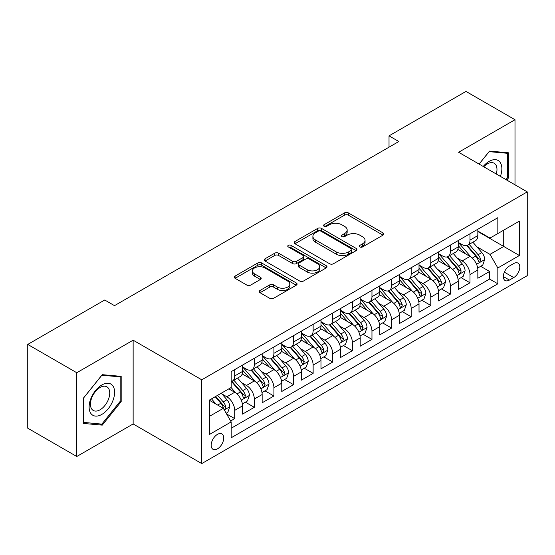 <?xml version="1.0" encoding="UTF-8"?>
<svg xmlns="http://www.w3.org/2000/svg" width="555" height="555" viewBox="0 0 555 555"><rect width="100%" height="100%" fill="white"/><g stroke="black" fill="none" stroke-linecap="round" stroke-linejoin="round"><path stroke-width="0.83" d="M359.855 246.94A1.908 1.103 0 0 0 362.554 246.94L382.999 235.133A2.72 1.575 0 0 0 383.796 234.023A2.72 1.575 0 0 0 382.999 232.913L348.36 212.912A2.72 1.575 0 0 0 344.509 212.912L324.058 224.72A1.908 1.103 0 0 0 323.503 225.496A1.908 1.103 0 0 0 324.058 226.274A1.908 1.103 0 0 0 326.756 226.274L329.399 224.747A8.707 5.03 0 0 1 341.72 224.747L344.606 226.412A8.707 5.03 0 0 1 347.159 229.964A8.707 5.03 0 0 1 344.606 233.523L341.956 235.049A1.908 1.103 0 0 0 341.401 235.826A1.908 1.103 0 0 0 341.956 236.603A1.908 1.103 0 0 0 344.655 236.603L347.298 235.077A8.707 5.03 0 0 1 359.619 235.077L362.505 236.742A8.707 5.03 0 0 1 365.058 240.301A8.707 5.03 0 0 1 362.505 243.853L359.855 245.386A1.908 1.103 0 0 0 359.3 246.163A1.908 1.103 0 0 0 359.855 246.94L359.855 245.386M217.449 448.863A8.873 5.12 120 0 0 223.249 441.045A8.873 5.12 120 0 0 221.889 433.934A8.873 5.12 120 0 0 217.449 434.371A8.873 5.12 120 0 0 211.656 442.189A8.873 5.12 120 0 0 213.016 449.3A8.873 5.12 120 0 0 217.449 448.863M260.017 290.466A2.72 1.575 0 0 0 259.22 291.583A2.72 1.575 0 0 0 260.017 292.693L269.737 298.306A2.72 1.575 0 0 0 273.587 298.306L296.301 285.194A2.72 1.575 0 0 0 297.091 284.077A2.72 1.575 0 0 0 296.301 282.967L261.655 262.966A2.72 1.575 0 0 0 257.804 262.966L235.098 276.078A2.72 1.575 0 0 0 234.3 277.188A2.72 1.575 0 0 0 235.098 278.305L246.836 285.083A2.72 1.575 0 0 0 250.687 285.083L260.406 279.47A2.72 1.575 0 0 0 261.204 278.36A2.72 1.575 0 0 0 260.406 277.243L254.578 273.886A7.277 4.204 0 0 1 252.449 270.909A7.277 4.204 0 0 1 256.944 267.031A7.277 4.204 0 0 1 264.881 267.94L287.684 281.107A7.277 4.204 0 0 1 289.814 284.077A7.277 4.204 0 0 1 285.325 287.962A7.277 4.204 0 0 1 277.389 287.053L273.587 284.861A2.72 1.575 0 0 0 269.737 284.861L260.017 290.466L260.017 292.693M133.138 340.187L76.77 372.731L27.75 344.433L27.75 428.203L76.77 456.501L133.138 423.958L201.763 463.578L201.763 379.807L133.138 340.187L133.138 423.958M514.998 184.815L514.998 119.72L458.624 152.271L527.25 191.891L201.763 379.807M514.998 119.72L465.978 91.422L389.02 135.857L389.02 147.172M27.75 344.433L104.708 299.998L114.51 305.659L398.823 141.518L389.02 135.857M329.594 263.743A2.72 1.575 0 0 0 333.444 263.743L356.15 250.631A2.72 1.575 0 0 0 356.948 249.521A2.72 1.575 0 0 0 356.15 248.411L321.512 228.41A2.72 1.575 0 0 0 317.661 228.41L294.948 241.522A2.72 1.575 0 0 0 294.15 242.632A2.72 1.575 0 0 0 294.948 243.742L329.594 263.743M289.072 247.35A1.908 1.103 0 0 1 291.007 247.62L291.007 245.359L326.222 265.692A2.72 1.575 0 0 1 327.02 266.802A2.72 1.575 0 0 1 326.222 267.912L303.516 281.024A2.72 1.575 0 0 1 299.665 281.024L265.019 261.023L265.019 258.803A2.72 1.575 0 0 0 264.229 259.913A2.72 1.575 0 0 0 265.019 261.023M265.019 258.803L274.739 253.191A2.72 1.575 0 0 1 278.589 253.191L292.638 261.301A2.72 1.575 0 0 0 296.488 261.301L302.94 257.575A2.72 1.575 0 0 0 303.738 256.466A2.72 1.575 0 0 0 302.94 255.355L288.309 246.913A1.908 1.103 0 0 1 287.754 246.136A1.908 1.103 0 0 1 288.926 245.116A1.908 1.103 0 0 1 291.007 245.359M230.637 420.981L234.709 418.637L226.572 413.94M221.938 393.946L226.863 396.79A11.093 6.403 60 0 1 234.709 410.374L242.549 405.844L242.549 414.106L254.315 407.315L245.393 402.167M241.55 382.624L246.469 385.468A11.093 6.403 60 0 1 254.315 399.052L262.154 394.522L262.154 402.784L273.92 395.992L264.999 390.845M261.155 371.302L266.081 374.146A11.093 6.403 60 0 1 273.92 387.73L281.767 383.2L281.767 391.469L293.533 384.677L284.611 379.523M280.761 359.987L285.686 362.824A11.093 6.403 60 0 1 293.533 376.408L301.372 371.885L301.372 380.147L313.138 373.355L304.216 368.201M300.373 348.665L305.292 351.509A11.093 6.403 60 0 1 313.138 365.093L320.977 360.563L320.977 368.825L332.743 362.033L323.822 356.886M319.978 337.343L324.904 340.187A11.093 6.403 60 0 1 332.743 353.771L340.59 349.241L340.59 357.503L352.349 350.711L343.427 345.564M339.584 326.021L344.509 328.865A11.093 6.403 60 0 1 352.349 342.449L360.195 337.919L360.195 346.188L371.961 339.396L363.039 334.242M359.196 314.706L364.115 317.543A11.093 6.403 60 0 1 371.961 331.127L379.8 326.604L379.8 334.866L391.566 328.074L382.645 322.92M378.801 303.384L383.72 306.228A11.093 6.403 60 0 1 391.566 319.812L399.413 315.282L399.413 323.544L411.172 316.752L402.25 311.605M398.407 292.062L403.332 294.906A11.093 6.403 60 0 1 411.172 308.49L419.018 303.96L419.018 312.222L430.784 305.43L421.862 300.283M418.012 280.74L422.938 283.584A11.093 6.403 60 0 1 430.784 297.168L438.623 292.645L438.623 300.907L450.389 294.115L441.468 288.961M437.624 269.425L442.543 272.262A11.093 6.403 60 0 1 450.389 285.846L458.229 281.323L458.229 289.585L469.995 282.793L469.995 274.531A11.093 6.403 -120 0 0 462.155 260.947L457.23 258.103M461.073 277.639L469.995 282.793M242.549 405.844A11.093 6.403 -120 0 0 234.709 392.26L228.826 388.861M262.154 394.522A11.093 6.403 -120 0 0 254.315 380.938L242.188 373.938M281.767 383.2A11.093 6.403 -120 0 0 273.92 369.616L261.793 362.616M301.372 371.885A11.093 6.403 -120 0 0 293.533 358.301L281.406 351.301M320.977 360.563A11.093 6.403 -120 0 0 313.138 346.979L301.011 339.979M340.59 349.241A11.093 6.403 -120 0 0 332.743 335.657L320.617 328.657M360.195 337.919A11.093 6.403 -120 0 0 352.349 324.335L340.229 317.335M379.8 326.604A11.093 6.403 -120 0 0 371.961 313.02L359.834 306.02M399.413 315.282A11.093 6.403 -120 0 0 391.566 301.698L379.44 294.698M419.018 303.96A11.093 6.403 -120 0 0 411.172 290.376L399.045 283.376M438.623 292.645A11.093 6.403 -120 0 0 430.784 279.054L418.657 272.054M458.229 281.323A11.093 6.403 -120 0 0 450.389 267.739L438.263 260.739M513.722 263.549L509.407 266.039A8.596 4.96 120 0 0 503.794 273.615A8.596 4.96 120 0 0 505.112 280.504A8.596 4.96 120 0 0 509.407 280.074L513.722 277.583A8.596 4.96 120 0 0 519.334 270.007A8.596 4.96 120 0 0 518.016 263.125A8.596 4.96 120 0 0 513.722 263.549M201.763 463.578L527.25 275.662L527.25 191.891M209.61 416.257L223.332 408.334L231.178 421.918L231.178 437.77L497.842 283.813L497.842 267.961L489.996 254.377L476.835 246.781M231.178 421.918L209.61 434.371L209.61 399.954L231.178 387.501L231.178 371.656L497.842 217.699L497.842 233.551L519.404 221.098L519.404 255.508L497.842 267.961M242.549 366.904L246.469 369.165A11.093 6.403 60 0 0 252.019 369.713L259.858 365.19A11.093 6.403 -120 0 0 262.154 360.112L262.154 353.771M262.154 355.582L266.081 357.843A11.093 6.403 60 0 0 271.624 358.398L279.47 353.868A11.093 6.403 -120 0 0 281.767 348.79L281.767 342.449M281.767 344.26L285.686 346.528A11.093 6.403 60 0 0 291.229 347.076L299.076 342.546A11.093 6.403 -120 0 0 301.372 337.468L301.372 331.127M301.372 332.938L305.292 335.206A11.093 6.403 60 0 0 310.842 335.754L318.681 331.224A11.093 6.403 -120 0 0 320.977 326.146L320.977 319.812M320.977 321.623L324.904 323.884A11.093 6.403 60 0 0 330.447 324.432L338.286 319.909A11.093 6.403 -120 0 0 340.59 314.831L340.59 308.49M340.59 310.3L344.509 312.562A11.093 6.403 60 0 0 350.052 313.117L357.899 308.587A11.093 6.403 -120 0 0 360.195 303.509L360.195 297.168M360.195 298.978L364.115 301.247A11.093 6.403 60 0 0 369.665 301.795L377.504 297.265A11.093 6.403 -120 0 0 379.8 292.187L379.8 285.846M379.8 287.656L383.72 289.925A11.093 6.403 60 0 0 389.27 290.473L397.109 285.943A11.093 6.403 -120 0 0 399.413 280.865L399.413 274.531M399.413 276.341L403.332 278.603A11.093 6.403 60 0 0 408.875 279.151L416.722 274.628A11.093 6.403 -120 0 0 419.018 269.55L419.018 263.209M419.018 265.019L422.938 267.281A11.093 6.403 60 0 0 428.481 267.836L436.327 263.306A11.093 6.403 -120 0 0 438.623 258.228L438.623 251.887M438.623 253.697L442.543 255.966A11.093 6.403 60 0 0 448.093 256.514L455.933 251.984A11.093 6.403 -120 0 0 458.229 246.906L458.229 240.565M231.178 428.259L489.607 279.054L489.607 271.471L477.841 278.263L477.841 270.001A11.093 6.403 -120 0 0 469.995 256.417L457.868 249.417M458.229 242.375L462.155 244.644A11.093 6.403 -120 0 0 467.698 245.192A11.093 6.403 -120 0 0 469.995 240.114L469.995 233.773M467.698 245.192L475.545 240.662A11.093 6.403 -120 0 0 477.841 235.584L477.841 229.25M234.709 369.616L234.709 375.957A11.093 6.403 60 0 1 232.406 381.035A11.093 6.403 60 0 1 231.178 381.486M232.406 381.035L240.253 376.505A11.093 6.403 -120 0 0 242.549 371.427L242.549 365.093M254.315 358.301L254.315 364.635A11.093 6.403 60 0 1 252.019 369.713M273.92 346.979L273.92 353.32A11.093 6.403 60 0 1 271.624 358.398M293.533 335.657L293.533 341.998A11.093 6.403 60 0 1 291.229 347.076M313.138 324.335L313.138 330.676A11.093 6.403 60 0 1 310.842 335.754M332.743 313.02L332.743 319.354A11.093 6.403 60 0 1 330.447 324.432M352.349 301.698L352.349 308.039A11.093 6.403 60 0 1 350.052 313.117M371.961 290.376L371.961 296.717A11.093 6.403 60 0 1 369.665 301.795M391.566 279.054L391.566 285.395A11.093 6.403 60 0 1 389.27 290.473M411.172 267.739L411.172 274.073A11.093 6.403 60 0 1 408.875 279.151M430.784 256.417L430.784 262.758A11.093 6.403 60 0 1 428.481 267.836M450.389 245.095L450.389 251.436A11.093 6.403 60 0 1 448.093 256.514M450.389 285.846L450.389 294.115M430.784 297.168L430.784 305.43M411.172 308.49L411.172 316.752M391.566 319.812L391.566 328.074M371.961 331.127L371.961 339.396M352.349 342.449L352.349 350.711M332.743 353.771L332.743 362.033M313.138 365.093L313.138 373.355M293.533 376.408L293.533 384.677M273.92 387.73L273.92 395.992M254.315 399.052L254.315 407.315M234.709 410.374L234.709 418.637M223.332 408.334L209.61 400.412M489.996 254.377L503.718 246.455L503.718 230.152L519.404 221.098M477.841 231.511L519.404 255.508M477.841 231.06L489.996 238.074L497.842 233.551M76.77 372.731L76.77 456.501M480.685 266.324L489.607 271.471M489.607 279.054L497.842 283.813M506.777 180.07L508.429 178.016L508.429 152.785L489.503 151.099L479.076 164.072M83.34 423.437L102.259 425.13L121.177 401.591L121.177 376.359L102.259 374.674L83.34 398.212L83.34 423.437M507.443 177.447L508.429 178.016M120.199 401.022L121.177 401.591M100.261 423.971L102.259 425.13M360.618 247.211L362.505 246.122A8.707 5.03 0 0 0 365.058 242.563L365.058 240.301M347.159 229.964L347.159 232.233A8.707 5.03 0 0 1 344.606 235.785L342.719 236.874M382.964 235.153L348.36 215.174A2.72 1.575 0 0 0 344.509 215.174L324.821 226.537M356.116 250.652L321.512 230.672A2.72 1.575 0 0 0 317.661 230.672L294.989 243.763M351.343 250.298A1.908 1.103 0 0 0 351.898 249.521A1.908 1.103 0 0 0 351.343 248.744L320.936 231.185A1.908 1.103 0 0 0 318.237 231.185L315.448 232.802A8.707 5.03 0 0 0 312.895 236.354A8.707 5.03 0 0 0 315.448 239.913L336.233 251.915A8.707 5.03 0 0 0 348.547 251.915L351.343 250.298L351.343 252.567A1.908 1.103 0 0 0 351.898 251.79L351.898 249.521M312.895 236.354L312.895 238.622A8.707 5.03 0 0 0 315.448 242.174L315.448 239.913M351.343 252.567L348.547 254.176A8.707 5.03 0 0 1 336.233 254.176L315.448 242.174M265.061 261.044L274.739 255.453L274.739 253.191M303.738 256.466L303.738 258.734A2.72 1.575 0 0 1 302.94 259.844L296.488 263.563A2.72 1.575 0 0 1 292.638 263.563L278.589 255.453A2.72 1.575 0 0 0 274.739 255.453M291.007 247.62L326.187 267.933M307.22 269.716A7.277 4.204 0 0 0 315.157 270.632A7.277 4.204 0 0 0 319.645 266.747A7.277 4.204 0 0 0 317.515 263.771L309.482 259.136A2.72 1.575 0 0 0 305.632 259.136L299.187 262.855A2.72 1.575 0 0 0 298.389 263.965A2.72 1.575 0 0 0 299.187 265.082L307.22 269.716L307.22 271.985A7.277 4.204 0 0 0 315.157 272.894A7.277 4.204 0 0 0 319.645 269.008L319.645 266.747M298.389 263.965L298.389 266.233A2.72 1.575 0 0 0 299.187 267.344L299.187 265.082M307.22 271.985L299.187 267.344M289.814 284.077L289.814 286.345A7.277 4.204 0 0 1 285.325 290.23A7.277 4.204 0 0 1 277.389 289.315L273.587 287.122A2.72 1.575 0 0 0 269.737 287.122L260.052 292.714M252.449 270.909L252.449 273.178A7.277 4.204 0 0 0 254.578 276.147L254.578 273.886M260.364 279.491L254.578 276.147M296.259 285.214L261.655 265.234A2.72 1.575 0 0 0 257.804 265.234L235.133 278.326M477.675 268.058L482.739 265.13L484.702 259.469A7.347 4.246 -120 0 0 481.837 252.574L472.881 242.202M471.084 257.131L460.463 244.831A21.215 12.245 -120 0 0 458.229 242.5M465.256 253.684L459.318 246.802A17.607 10.163 -120 0 0 458.229 245.615M466.7 245.588L475.76 256.084A7.347 4.246 60 0 1 478.382 261.141L478.916 262.015L479.909 261.877L480.734 259.789A7.347 4.246 -120 0 0 478.112 254.724L469.155 244.353M467.234 245.421L476.967 256.694A3.746 2.164 60 0 1 477.91 258.158L480.734 259.789M500.409 176.393A18.024 10.406 120 0 0 489.115 161.38A18.024 10.406 120 0 0 483.211 166.465M496.288 174.013A13.646 7.881 120 0 0 494.151 163.246A13.646 7.881 120 0 0 487.325 163.926A13.646 7.881 120 0 0 483.752 166.778M479.111 164.1L489.115 151.654L507.443 153.291L507.443 177.739L505.952 179.591M506.229 152.59L507.443 153.291M112.901 400.661A18.024 10.406 120 0 0 108.239 383.248A18.024 10.406 120 0 0 90.826 398.691A18.024 10.406 120 0 0 95.495 416.097A18.024 10.406 120 0 0 112.901 400.661M108.433 399.392A13.646 7.881 120 0 0 106.9 386.821A13.646 7.881 120 0 0 91.721 397.893A13.646 7.881 120 0 0 93.254 410.457A13.646 7.881 120 0 0 108.433 399.392M83.534 422.48L83.534 398.039L101.863 375.229L120.199 376.866L120.199 401.314L101.863 424.117L83.34 422.369M118.985 376.165L120.199 376.866M458.069 279.38L463.134 276.452L465.09 270.791A7.347 4.246 -120 0 0 462.232 263.896L453.275 253.524M451.479 268.453L440.857 256.153A21.215 12.245 -120 0 0 438.623 253.822M445.651 264.999L439.706 258.124A17.607 10.163 -120 0 0 438.623 256.937M447.094 256.909L456.154 267.399A7.347 4.246 60 0 1 458.777 272.463L459.311 273.337L460.303 273.199L461.129 271.104A7.347 4.246 -120 0 0 458.506 266.046L449.55 255.675M447.628 256.743L457.362 268.01A3.746 2.164 60 0 1 458.305 269.48L461.129 271.104M438.457 290.702L443.528 287.774L445.485 282.113A7.347 4.246 -120 0 0 442.626 275.211L433.663 264.839M431.873 279.775L421.245 267.475A21.215 12.245 -120 0 0 419.018 265.137M426.046 276.321L420.1 269.439A17.607 10.163 -120 0 0 419.018 268.259M427.482 268.231L436.549 278.721A7.347 4.246 60 0 1 439.165 283.785L439.699 284.653L440.691 284.514L441.516 282.426A7.347 4.246 -120 0 0 438.901 277.361L429.938 266.99M428.016 268.058L437.756 279.332A3.746 2.164 60 0 1 438.7 280.795L441.516 282.426M418.852 302.017L423.916 299.096L425.879 293.435A7.347 4.246 -120 0 0 423.014 286.533L414.058 276.161M412.261 291.091L401.64 278.79A21.215 12.245 -120 0 0 399.413 276.459M406.433 287.643L400.495 280.761A17.607 10.163 -120 0 0 399.413 279.581M407.876 279.553L416.937 290.043A7.347 4.246 60 0 1 419.559 295.107L420.093 295.975L421.085 295.836L421.911 293.748A7.347 4.246 -120 0 0 419.289 288.683L410.332 278.312M408.411 279.38L418.144 290.653A3.746 2.164 60 0 1 419.087 292.117L421.911 293.748M399.246 313.339L404.311 310.411L406.274 304.75A7.347 4.246 -120 0 0 403.409 297.855L394.452 287.483M392.656 302.413L382.034 290.112A21.215 12.245 -120 0 0 379.8 287.781M386.828 298.965L380.89 292.083A17.607 10.163 -120 0 0 379.8 290.896M388.271 290.869L397.331 301.365A7.347 4.246 60 0 1 399.954 306.422L400.488 307.297L401.48 307.158L402.306 305.07A7.347 4.246 -120 0 0 399.683 300.005L390.727 289.634M388.805 290.702L398.539 301.975A3.746 2.164 60 0 1 399.482 303.439L402.306 305.07M379.634 324.661L384.705 321.733L386.662 316.072A7.347 4.246 -120 0 0 383.803 309.177L374.847 298.805M373.05 313.735L362.422 301.434A21.215 12.245 -120 0 0 360.195 299.103M367.223 310.28L361.277 303.405A17.607 10.163 -120 0 0 360.195 302.218M368.666 302.191L377.726 312.68A7.347 4.246 60 0 1 380.341 317.744L380.876 318.619L381.868 318.48L382.693 316.385A7.347 4.246 -120 0 0 380.078 311.327L371.122 300.956M369.193 302.024L378.933 313.291A3.746 2.164 60 0 1 379.877 314.761L382.693 316.385M360.029 335.983L365.093 333.055L367.056 327.394A7.347 4.246 -120 0 0 364.198 320.492L355.235 310.12M353.438 325.057L342.817 312.756A21.215 12.245 -120 0 0 340.59 310.418M347.617 321.602L341.672 314.72A17.607 10.163 -120 0 0 340.59 313.54M349.053 313.513L358.114 324.002A7.347 4.246 60 0 1 360.736 329.066L361.27 329.934L362.262 329.795L363.088 327.707A7.347 4.246 -120 0 0 360.473 322.642L351.509 312.271M349.588 313.339L359.328 324.613A3.746 2.164 60 0 1 360.264 326.076L363.088 327.707M340.423 347.298L345.488 344.377L347.451 338.716A7.347 4.246 -120 0 0 344.586 331.814L335.629 321.442M333.832 336.372L323.211 324.071A21.215 12.245 -120 0 0 320.977 321.74M328.005 332.924L322.067 326.042A17.607 10.163 -120 0 0 320.977 324.862M329.448 324.835L338.508 335.324A7.347 4.246 60 0 1 341.131 340.388L341.665 341.256L342.657 341.117L343.483 339.029A7.347 4.246 -120 0 0 340.86 333.964L331.904 323.593M329.982 324.661L339.716 335.935A3.746 2.164 60 0 1 340.659 337.398L343.483 339.029M320.818 358.62L325.882 355.693L327.839 350.032A7.347 4.246 -120 0 0 324.98 343.136L316.024 332.764M314.227 347.694L303.599 335.393A21.215 12.245 -120 0 0 301.372 333.062M308.4 344.246L302.454 337.364A17.607 10.163 -120 0 0 301.372 336.177M309.843 336.15L318.903 346.646A7.347 4.246 60 0 1 321.518 351.703L322.053 352.578L323.052 352.439L323.877 350.351A7.347 4.246 -120 0 0 321.255 345.286L312.298 334.915M310.37 335.983L320.11 347.257A3.746 2.164 60 0 1 321.054 348.72L323.877 350.351M301.205 369.942L306.277 367.015L308.233 361.354A7.347 4.246 -120 0 0 305.375 354.458L296.412 344.086M294.622 359.016L283.993 346.715A21.215 12.245 -120 0 0 281.767 344.384M288.794 355.561L282.849 348.686A17.607 10.163 -120 0 0 281.767 347.499M290.23 347.472L299.291 357.961A7.347 4.246 60 0 1 301.913 363.025L302.447 363.9L303.439 363.761L304.265 361.666A7.347 4.246 -120 0 0 301.649 356.608L292.686 346.237M290.764 347.305L300.505 358.572A3.746 2.164 60 0 1 301.448 360.042L304.265 361.666M281.6 381.264L286.664 378.337L288.628 372.676A7.347 4.246 -120 0 0 285.763 365.773L276.806 355.401M275.009 370.338L264.388 358.037A21.215 12.245 -120 0 0 262.154 355.7M269.182 366.883L263.243 360.001A17.607 10.163 -120 0 0 262.154 358.821M270.625 358.794L279.685 369.283A7.347 4.246 60 0 1 282.308 374.348L282.842 375.215L283.834 375.076L284.659 372.988A7.347 4.246 -120 0 0 282.037 367.923L273.081 357.552M271.159 358.62L280.892 369.894A3.746 2.164 60 0 1 281.836 371.357L284.659 372.988M261.995 392.579L267.059 389.659L269.015 383.998A7.347 4.246 -120 0 0 266.157 377.095L257.201 366.723M255.404 381.653L244.783 369.352A21.215 12.245 -120 0 0 242.549 367.021M249.577 378.205L243.631 371.323A17.607 10.163 -120 0 0 242.549 370.143M251.02 370.116L260.08 380.605A7.347 4.246 60 0 1 262.702 385.669L263.236 386.537L264.229 386.398L265.054 384.31A7.347 4.246 -120 0 0 262.432 379.245L253.475 368.874M251.554 369.942L261.287 381.216A3.746 2.164 60 0 1 262.231 382.679L265.054 384.31M242.382 403.901L247.454 400.974L249.41 395.313A7.347 4.246 -120 0 0 246.552 388.417L237.589 378.045M235.799 392.975L231.109 387.543M229.971 389.527L229.208 388.639M231.407 381.431L240.475 391.927A7.347 4.246 60 0 1 243.09 396.985L243.624 397.859L244.616 397.72L245.442 395.632A7.347 4.246 -120 0 0 242.826 390.567L233.863 380.196M231.941 381.264L241.682 392.538A3.746 2.164 60 0 1 242.625 394.001L245.442 395.632M226.176 413.26L227.841 412.296L229.805 406.635A7.347 4.246 -120 0 0 226.94 399.739L221.299 393.204M216.041 404.123L211.497 398.865M210.359 400.842L209.61 399.975M215.222 396.714L220.862 403.242A7.347 4.246 60 0 1 223.485 408.307L224.019 409.181L225.011 409.042L225.836 406.947A7.347 4.246 -120 0 0 223.214 401.889L217.574 395.354M215.68 396.45L222.069 403.853A3.746 2.164 60 0 1 223.013 405.323L225.836 406.947M226.863 396.79L234.709 392.26M246.469 385.468L254.315 380.938M266.081 374.146L273.92 369.616M285.686 362.824L293.533 358.301M305.292 351.509L313.138 346.979M324.904 340.187L332.743 335.657M344.509 328.865L352.349 324.335M364.115 317.543L371.961 313.02M383.72 306.228L391.566 301.698M403.332 294.906L411.172 290.376M422.938 283.584L430.784 279.054M442.543 272.262L450.389 267.739M462.155 260.947L469.995 256.417M469.995 240.114L477.841 235.584M234.709 375.957L242.549 371.427M254.315 364.635L262.154 360.112M273.92 353.32L281.767 348.79M293.533 341.998L301.372 337.468M313.138 330.676L320.977 326.146M332.743 319.354L340.59 314.831M352.349 308.039L360.195 303.509M371.961 296.717L379.8 292.187M391.566 285.395L399.413 280.865M411.172 274.073L419.018 269.55M430.784 262.758L438.623 258.228M450.389 251.436L458.229 246.906M469.995 274.531L477.841 270.001M504.322 272.158L513.722 277.583M503.329 276.563L509.407 280.074M362.505 246.122L362.505 243.853M341.956 236.603L341.956 235.049M344.606 235.785L344.606 233.523M324.058 226.274L324.058 224.72M344.509 215.174L344.509 212.912M348.36 215.174L348.36 212.912M382.999 235.133L382.999 232.913M294.948 243.742L294.948 241.522M317.661 230.672L317.661 228.41M321.512 230.672L321.512 228.41M356.15 250.631L356.15 248.411M336.233 254.176L336.233 251.915M348.547 254.176L348.547 251.915M278.589 255.453L278.589 253.191M292.638 263.563L292.638 261.301M296.488 263.563L296.488 261.301M302.94 259.844L302.94 257.575M326.222 267.912L326.222 265.692M269.737 287.122L269.737 284.861M273.587 287.122L273.587 284.861M277.389 289.315L277.389 287.053M260.406 279.47L260.406 277.243M235.098 278.305L235.098 276.078M257.804 265.234L257.804 262.966M261.655 265.234L261.655 262.966M296.301 285.194L296.301 282.967M476.551 264.291L484.654 259.615M460.463 244.831L461.469 244.249M478.112 254.724L481.837 252.574M472.256 258.103L475.76 256.084M456.945 275.613L465.048 270.937M440.857 256.153L441.863 255.571M458.506 266.046L462.232 263.896M452.651 269.425L456.154 267.399M437.34 286.928L445.436 282.252M421.245 267.475L422.258 266.893M438.901 277.361L442.626 275.211M433.039 280.747L436.549 278.721M417.735 298.25L425.831 293.574M401.64 278.79L402.646 278.208M419.289 288.683L423.014 286.533M413.433 292.069L416.937 290.043M398.122 309.572L406.225 304.896M382.034 290.112L383.04 289.53M399.683 300.005L403.409 297.855M393.828 303.384L397.331 301.365M378.517 320.894L386.613 316.218M362.422 301.434L363.435 300.852M380.078 311.327L383.803 309.177M374.223 314.706L377.726 312.68M358.912 332.209L367.008 327.533M342.817 312.756L343.829 312.174M360.473 322.642L364.198 320.492M354.61 326.028L358.114 324.002M339.299 343.531L347.402 338.855M323.211 324.071L324.217 323.489M340.86 333.964L344.586 331.814M335.005 337.35L338.508 335.324M319.694 354.853L327.79 350.177M303.599 335.393L304.612 334.811M321.255 345.286L324.98 343.136M315.4 348.665L318.903 346.646M300.089 366.175L308.185 361.499M283.993 346.715L285.006 346.133M301.649 356.608L305.375 354.458M295.787 359.987L299.291 357.961M280.476 377.49L288.579 372.814M264.388 358.037L265.394 357.455M282.037 367.923L285.763 365.773M276.182 371.309L279.685 369.283M260.871 388.812L268.974 384.136M244.783 369.352L245.789 368.77M262.432 379.245L266.157 377.095M256.576 382.631L260.08 380.605M241.265 400.134L249.361 395.458M242.826 390.567L246.552 388.417M236.964 393.946L240.475 391.927M224.269 409.944L229.756 406.78M223.214 401.889L226.94 399.739M217.692 405.074L220.862 403.242"/></g></svg>
